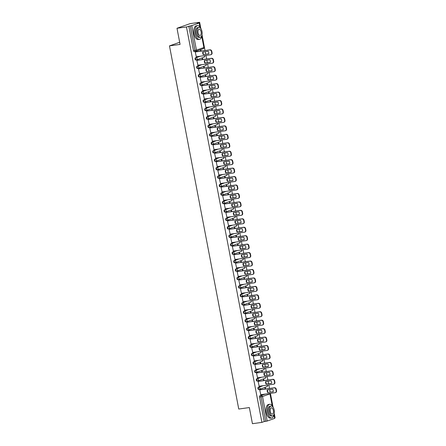 <?xml version="1.0" encoding="UTF-8"?>
<svg xmlns="http://www.w3.org/2000/svg" width="446" height="446" viewBox="0 0 446 446"><rect width="100%" height="100%" fill="white"/><g stroke="black" fill="none" stroke-linecap="round" stroke-linejoin="round"><path stroke-width="0.67" d="M262.683 385.751L258.262 387.312A1.109 0.552 82.1 0 0 257.939 388.583A1.109 0.552 82.1 0 0 258.619 389.492A1.109 0.552 82.1 0 0 258.674 389.481L259.087 389.419M261.072 377.299L256.651 378.866A1.109 0.552 82.1 0 0 256.327 380.131A1.109 0.552 82.1 0 0 257.007 381.046A1.109 0.552 82.1 0 0 257.063 381.029L257.476 380.973M259.46 368.853L255.04 370.414A1.109 0.552 82.1 0 0 254.716 371.685A1.109 0.552 82.1 0 0 255.396 372.594A1.109 0.552 82.1 0 0 255.452 372.583L255.865 372.527M257.849 360.407L253.428 361.968A1.109 0.552 82.1 0 0 253.105 363.239A1.109 0.552 82.1 0 0 253.785 364.148A1.109 0.552 82.1 0 0 253.841 364.137L254.253 364.075M256.238 351.955L251.817 353.522A1.109 0.552 82.1 0 0 251.494 354.787A1.109 0.552 82.1 0 0 252.174 355.702A1.109 0.552 82.1 0 0 252.23 355.685L252.642 355.629M254.627 343.509L250.2 345.07A1.109 0.552 82.1 0 0 249.883 346.341A1.109 0.552 82.1 0 0 250.563 347.25A1.109 0.552 82.1 0 0 250.619 347.239L251.031 347.183M253.016 335.063L248.589 336.624A1.109 0.552 82.1 0 0 248.271 337.895A1.109 0.552 82.1 0 0 248.952 338.804A1.109 0.552 82.1 0 0 249.002 338.787L249.42 338.731M251.405 326.611L246.978 328.178A1.109 0.552 82.1 0 0 246.66 329.443A1.109 0.552 82.1 0 0 247.34 330.358A1.109 0.552 82.1 0 0 247.391 330.341L247.809 330.285M249.793 318.165L245.367 319.726A1.109 0.552 82.1 0 0 245.049 320.997A1.109 0.552 82.1 0 0 245.729 321.906A1.109 0.552 82.1 0 0 245.779 321.895L246.192 321.834M248.182 309.719L243.756 311.28A1.109 0.552 82.1 0 0 243.438 312.551A1.109 0.552 82.1 0 0 244.118 313.46A1.109 0.552 82.1 0 0 244.168 313.443L244.581 313.387M246.571 301.267L242.145 302.834A1.109 0.552 82.1 0 0 241.827 304.1A1.109 0.552 82.1 0 0 242.501 305.008A1.109 0.552 82.1 0 0 242.557 304.997L242.97 304.941M244.96 292.821L240.533 294.382A1.109 0.552 82.1 0 0 240.216 295.653A1.109 0.552 82.1 0 0 240.89 296.562A1.109 0.552 82.1 0 0 240.946 296.551L241.358 296.49M243.349 284.375L238.922 285.936A1.109 0.552 82.1 0 0 238.604 287.202A1.109 0.552 82.1 0 0 239.279 288.116A1.109 0.552 82.1 0 0 239.335 288.099L239.747 288.044M241.732 275.923L237.311 277.49A1.109 0.552 82.1 0 0 236.993 278.756A1.109 0.552 82.1 0 0 237.668 279.664A1.109 0.552 82.1 0 0 237.724 279.653L238.136 279.597M240.121 267.477L235.7 269.038A1.109 0.552 82.1 0 0 235.376 270.309A1.109 0.552 82.1 0 0 236.057 271.218A1.109 0.552 82.1 0 0 236.112 271.207L236.525 271.146M238.51 259.026L234.089 260.592A1.109 0.552 82.1 0 0 233.765 261.858A1.109 0.552 82.1 0 0 234.445 262.772A1.109 0.552 82.1 0 0 234.501 262.755L234.914 262.7M236.898 250.58L232.477 252.141A1.109 0.552 82.1 0 0 232.154 253.412A1.109 0.552 82.1 0 0 232.834 254.32A1.109 0.552 82.1 0 0 232.89 254.309L233.303 254.253M235.287 242.133L230.866 243.694A1.109 0.552 82.1 0 0 230.543 244.965A1.109 0.552 82.1 0 0 231.223 245.874A1.109 0.552 82.1 0 0 231.279 245.863L231.691 245.802M233.676 233.682L229.255 235.248A1.109 0.552 82.1 0 0 228.932 236.514A1.109 0.552 82.1 0 0 229.612 237.428A1.109 0.552 82.1 0 0 229.668 237.411L230.08 237.356M232.065 225.236L227.638 226.797A1.109 0.552 82.1 0 0 227.321 228.068A1.109 0.552 82.1 0 0 228.001 228.976A1.109 0.552 82.1 0 0 228.057 228.965L228.469 228.91M230.454 216.789L226.027 218.35A1.109 0.552 82.1 0 0 225.709 219.622A1.109 0.552 82.1 0 0 226.39 220.53A1.109 0.552 82.1 0 0 226.445 220.519L226.858 220.458M228.843 208.338L224.416 209.904A1.109 0.552 82.1 0 0 224.098 211.17A1.109 0.552 82.1 0 0 224.778 212.084A1.109 0.552 82.1 0 0 224.829 212.067L225.247 212.012M227.231 199.892L222.805 201.453A1.109 0.552 82.1 0 0 222.487 202.724A1.109 0.552 82.1 0 0 223.167 203.632A1.109 0.552 82.1 0 0 223.217 203.621L223.636 203.566M225.62 191.445L221.194 193.006A1.109 0.552 82.1 0 0 220.876 194.278A1.109 0.552 82.1 0 0 221.556 195.186A1.109 0.552 82.1 0 0 221.606 195.175L222.019 195.114M224.009 182.994L219.583 184.56A1.109 0.552 82.1 0 0 219.265 185.826A1.109 0.552 82.1 0 0 219.945 186.74A1.109 0.552 82.1 0 0 219.995 186.723L220.408 186.668M222.398 174.548L217.971 176.109A1.109 0.552 82.1 0 0 217.654 177.38A1.109 0.552 82.1 0 0 218.328 178.288A1.109 0.552 82.1 0 0 218.384 178.277L218.796 178.222M220.787 166.102L216.36 167.663A1.109 0.552 82.1 0 0 216.042 168.934A1.109 0.552 82.1 0 0 216.717 169.842A1.109 0.552 82.1 0 0 216.773 169.831L217.185 169.77M219.176 157.65L214.749 159.216A1.109 0.552 82.1 0 0 214.431 160.482A1.109 0.552 82.1 0 0 215.106 161.396A1.109 0.552 82.1 0 0 215.162 161.38L215.574 161.324M217.559 149.204L213.138 150.765A1.109 0.552 82.1 0 0 212.814 152.036A1.109 0.552 82.1 0 0 213.495 152.945A1.109 0.552 82.1 0 0 213.55 152.933L213.963 152.878M215.948 140.758L211.527 142.319A1.109 0.552 82.1 0 0 211.203 143.59A1.109 0.552 82.1 0 0 211.883 144.498A1.109 0.552 82.1 0 0 211.939 144.487L212.352 144.426M214.336 132.306L209.915 133.872A1.109 0.552 82.1 0 0 209.592 135.138A1.109 0.552 82.1 0 0 210.272 136.052A1.109 0.552 82.1 0 0 210.328 136.036L210.741 135.98M212.725 123.86L208.304 125.421A1.109 0.552 82.1 0 0 207.981 126.692A1.109 0.552 82.1 0 0 208.661 127.601A1.109 0.552 82.1 0 0 208.717 127.589L209.129 127.534M211.114 115.414L206.693 116.975A1.109 0.552 82.1 0 0 206.37 118.246A1.109 0.552 82.1 0 0 207.05 119.154A1.109 0.552 82.1 0 0 207.106 119.138L207.518 119.082M209.503 106.962L205.082 108.529A1.109 0.552 82.1 0 0 204.759 109.794A1.109 0.552 82.1 0 0 205.439 110.708A1.109 0.552 82.1 0 0 205.495 110.692L205.907 110.636M207.892 98.516L203.465 100.077A1.109 0.552 82.1 0 0 203.147 101.348A1.109 0.552 82.1 0 0 203.828 102.257A1.109 0.552 82.1 0 0 203.883 102.246L204.296 102.184M206.281 90.07L201.854 91.631A1.109 0.552 82.1 0 0 201.536 92.902A1.109 0.552 82.1 0 0 202.216 93.811A1.109 0.552 82.1 0 0 202.272 93.794L202.685 93.738M204.669 81.618L200.243 83.185A1.109 0.552 82.1 0 0 199.925 84.45A1.109 0.552 82.1 0 0 200.605 85.359A1.109 0.552 82.1 0 0 200.655 85.348L201.074 85.292M203.058 73.172L198.632 74.733A1.109 0.552 82.1 0 0 198.314 76.004A1.109 0.552 82.1 0 0 198.994 76.913A1.109 0.552 82.1 0 0 199.044 76.902L199.462 76.84M201.447 64.726L197.02 66.287A1.109 0.552 82.1 0 0 196.703 67.558A1.109 0.552 82.1 0 0 197.383 68.467A1.109 0.552 82.1 0 0 197.433 68.45L197.846 68.394M199.836 56.274L195.409 57.841A1.109 0.552 82.1 0 0 195.092 59.106A1.109 0.552 82.1 0 0 195.772 60.015A1.109 0.552 82.1 0 0 195.822 60.004L196.234 59.948M274.686 417.869L275.065 417.735L274.245 413.442M272.985 406.824L270.415 393.344M270.181 392.14L269.713 389.665M269.479 388.455L268.804 384.898M268.57 383.688L268.102 381.218M267.868 380.009L267.193 376.452M266.959 375.242L266.491 372.767M266.256 371.557L265.582 368M265.348 366.796L264.879 364.321M264.645 363.111L263.965 359.554M263.737 358.344L263.263 355.875M263.034 354.665L262.354 351.108M262.125 349.898L261.651 347.423M261.423 346.213L260.743 342.656M260.514 341.452L260.04 338.977M259.812 337.767L259.132 334.21M258.903 333L258.429 330.531M258.201 329.321L257.52 325.764M257.292 324.554L256.818 322.079M256.589 320.869L255.909 317.312M255.681 316.108L255.207 313.633M254.978 312.423L254.298 308.866M254.069 307.656L253.596 305.181M253.367 303.977L252.687 300.42M252.458 299.21L251.984 296.735M251.756 295.525L251.076 291.968M250.847 290.764L250.373 288.289M250.145 287.079L249.465 283.522M249.23 282.312L248.762 279.837M248.528 278.633L247.853 275.076M247.619 273.866L247.151 271.391M246.917 270.181L246.242 266.624M246.008 265.415L245.54 262.945M245.306 261.735L244.631 258.178M244.397 256.968L243.929 254.493M243.694 253.289L243.02 249.732M242.786 248.522L242.317 246.047M242.083 244.837L241.403 241.28M241.175 240.071L240.701 237.601M240.472 236.391L239.792 232.834M239.563 231.625L239.089 229.149M238.861 227.945L238.181 224.388M237.952 223.178L237.478 220.703M237.25 219.493L236.57 215.936M236.341 214.727L235.867 212.257M235.639 211.047L234.958 207.49M234.73 206.281L234.256 203.805M234.027 202.601L233.347 199.044M233.119 197.834L232.645 195.359M232.416 194.149L231.736 190.593M231.507 189.383L231.034 186.913M230.805 185.703L230.125 182.146M229.896 180.937L229.422 178.461M229.194 177.257L228.514 173.695M228.285 172.49L227.811 170.015M227.583 168.805L226.903 165.249M226.674 164.039L226.2 161.569M225.971 160.359L225.291 156.802M225.057 155.593L224.589 153.117M224.355 151.908L223.68 148.351M223.446 147.147L222.978 144.671M222.744 143.461L222.069 139.905M221.835 138.695L221.367 136.225M221.132 135.015L220.458 131.459M220.224 130.249L219.755 127.773M219.521 126.564L218.847 123.007M218.612 121.803L218.144 119.327M217.91 118.118L217.23 114.561M217.001 113.351L216.527 110.881M216.299 109.671L215.619 106.115M215.39 104.905L214.916 102.429M214.688 101.22L214.008 97.663M213.779 96.459L213.305 93.983M213.076 92.774L212.396 89.217M212.168 88.007L211.694 85.537M211.465 84.327L210.785 80.771M210.557 79.561L210.083 77.086M209.854 75.876L209.174 72.319M208.945 71.115L208.472 68.639M208.243 67.43L207.563 63.873M207.334 62.663L206.86 60.188M206.632 58.983L205.952 55.427M205.723 54.217L205.249 51.742M205.021 50.532L202.016 34.799M200.756 28.176L199.635 22.3L197.305 23.125L199.2 22.975L191.752 25.606L196.43 50.136L203.883 47.505L201.759 36.382M177.001 28.265L186.467 26.95L261.902 422.384L252.436 423.7L249.359 407.56L238.749 409.038L169.474 45.877L180.078 44.405L177.001 28.265L190.169 23.616L199.635 22.3M274.073 414.668L274.769 418.331L267.182 421.035L264.233 421.559L259.55 397.029A1.109 0.552 -97.9 0 1 259.873 395.758L264.294 394.197M264.233 421.559L261.902 422.384M188.797 26.124L193.48 50.66L196.43 50.136A1.109 0.953 70.5 0 1 195.688 51.351A1.109 0.552 -97.9 0 1 195.632 51.362A1.109 0.552 -97.9 0 1 194.952 50.454L190.275 25.924L186.467 26.95M190.275 25.924L191.752 25.606M195.643 51.836L195.242 51.942L196.329 56.765M202.729 59.524L202.512 58.393L202.116 58.532L202.317 59.58M197.255 60.282L196.853 60.394L197.94 65.211M204.34 67.97L204.123 66.839L203.727 66.978L203.928 68.032M198.866 68.734L198.464 68.84L199.552 73.657M205.952 76.422L205.734 75.29L205.344 75.43L205.539 76.478M200.477 77.18L200.076 77.286L201.163 82.109M207.563 84.868L207.345 83.736L206.955 83.876L207.156 84.924M202.088 85.626L201.687 85.738L202.774 90.555M209.174 93.314L208.962 92.183L208.566 92.322L208.767 93.376M203.699 94.078L203.298 94.184L204.385 99.001M210.785 101.766L210.573 100.634L210.178 100.774L210.378 101.822M205.311 102.524L204.909 102.63L205.996 107.453M212.396 110.212L212.185 109.08L211.789 109.22L211.989 110.268M206.922 110.976L206.52 111.082L207.607 115.899M214.008 118.658L213.796 117.527L213.4 117.666L213.601 118.72M208.533 119.422L208.131 119.528L209.219 124.345M215.624 127.11L215.407 125.978L215.011 126.118L215.212 127.166M210.144 127.868L209.743 127.974L210.83 132.796M217.235 135.556L217.018 134.424L216.622 134.564L216.823 135.612M211.755 136.32L211.359 136.426L212.441 141.243M218.847 144.002L218.629 142.871L218.233 143.01L218.434 144.064M213.372 144.766L212.971 144.872L214.052 149.689M220.458 152.454L220.24 151.322L219.845 151.462L220.045 152.51M214.983 153.212L214.582 153.318L215.663 158.14M222.069 160.9L221.852 159.768L221.456 159.908L221.656 160.956M216.594 161.664L216.193 161.77L217.274 166.587M223.68 169.346L223.463 168.214L223.067 168.354L223.268 169.408M218.205 170.11L217.804 170.216L218.891 175.033M225.291 177.798L225.074 176.666L224.678 176.806L224.879 177.854M219.817 178.556L219.415 178.662L220.502 183.484M226.903 186.244L226.685 185.112L226.289 185.252L226.49 186.3M221.428 187.008L221.026 187.114L222.114 191.931M228.514 194.69L228.296 193.558L227.9 193.703L228.101 194.751M223.039 195.454L222.638 195.56L223.725 200.382M230.125 203.142L229.907 202.01L229.517 202.15L229.712 203.198M224.65 203.9L224.249 204.012L225.336 208.828M231.736 211.588L231.519 210.456L231.128 210.596L231.329 211.644M226.261 212.352L225.86 212.458L226.947 217.274M233.347 220.034L233.135 218.908L232.74 219.047L232.94 220.095M227.873 220.798L227.471 220.904L228.558 225.726M234.958 228.486L234.747 227.354L234.351 227.493L234.551 228.542M229.484 229.244L229.082 229.355L230.169 234.172M236.57 236.932L236.358 235.8L235.962 235.94L236.163 236.988M231.095 237.696L230.694 237.802L231.781 242.618M238.181 245.384L237.969 244.252L237.573 244.391L237.774 245.439M232.706 246.142L232.305 246.248L233.392 251.07M239.797 253.83L239.58 252.698L239.184 252.837L239.385 253.885M234.317 254.588L233.916 254.699L235.003 259.516M241.409 262.276L241.191 261.144L240.795 261.284L240.996 262.332M235.928 263.04L235.533 263.146L236.614 267.962M243.02 270.728L242.802 269.596L242.407 269.735L242.607 270.783M237.545 271.486L237.144 271.592L238.225 276.414M244.631 279.174L244.414 278.042L244.018 278.181L244.218 279.229M239.156 279.932L238.755 280.043L239.837 284.86M246.242 287.62L246.025 286.488L245.629 286.627L245.83 287.681M240.768 288.384L240.366 288.49L241.448 293.306M247.853 296.072L247.636 294.94L247.24 295.079L247.441 296.127M242.379 296.83L241.977 296.936L243.064 301.758M249.465 304.518L249.247 303.386L248.851 303.525L249.052 304.573M243.99 305.276L243.588 305.387L244.676 310.204M251.076 312.964L250.858 311.832L250.462 311.971L250.663 313.025M245.601 313.728L245.2 313.833L246.287 318.65M252.687 321.415L252.469 320.284L252.079 320.423L252.274 321.471M247.212 322.174L246.811 322.28L247.898 327.102M254.298 329.862L254.081 328.73L253.69 328.869L253.885 329.917M248.823 330.625L248.422 330.731L249.509 335.548M255.909 338.308L255.692 337.176L255.302 337.315L255.502 338.369M250.435 339.072L250.033 339.177L251.12 343.994M257.52 346.759L257.309 345.628L256.913 345.767L257.113 346.815M252.046 347.518L251.644 347.624L252.731 352.446M259.132 355.206L258.92 354.074L258.524 354.213L258.725 355.261M253.657 355.969L253.256 356.075L254.343 360.892M260.743 363.652L260.531 362.52L260.135 362.659L260.336 363.713M255.268 364.415L254.867 364.521L255.954 369.338M262.354 372.103L262.142 370.972L261.746 371.111L261.947 372.159M256.879 372.862L256.478 372.967L257.565 377.79M263.971 380.55L263.753 379.418L263.357 379.557L263.558 380.605M258.49 381.313L258.089 381.419L259.176 386.236M265.582 388.996L265.364 387.864L264.969 388.003L265.169 389.057M260.102 389.759L259.706 389.865L260.787 394.682M179.677 42.275L169.474 45.877M201.118 51.078L200.901 49.946L200.505 50.086L200.706 51.134M193.48 50.66A1.109 0.552 82.1 0 0 194.155 51.569A1.109 0.552 82.1 0 0 194.211 51.558L195.577 51.368M203.237 54.635A3.457 2.988 70.5 0 1 202.746 52.087L208.26 51.323A3.457 2.988 70.5 0 1 208.745 53.871L203.577 54.512A3.457 2.988 70.5 0 1 203.081 52.043M203.577 54.512L208.756 53.793M195.482 51.859L210.027 49.835A1.661 1.433 70.5 0 1 211.766 51.262L212.067 52.834A1.661 1.433 70.5 0 1 211.192 54.596L210.852 54.719A1.661 1.433 -109.5 0 0 211.722 52.957L211.426 51.385A1.661 1.433 -109.5 0 0 209.687 49.958L210.027 49.835M196.162 56.787L210.607 54.78A1.661 1.433 -109.5 0 0 210.852 54.719M195.248 51.965L209.687 49.958M204.848 63.081A3.457 2.988 70.5 0 1 204.357 60.539L209.871 59.77A3.457 2.988 70.5 0 1 210.356 62.317L205.188 62.964A3.457 2.988 70.5 0 1 204.692 60.494M205.188 62.964L210.367 62.245M197.093 60.305L211.638 58.287A1.661 1.433 70.5 0 1 213.378 59.714L213.679 61.28A1.661 1.433 70.5 0 1 212.803 63.048L212.463 63.165A1.661 1.433 -109.5 0 0 213.333 61.403L213.037 59.831A1.661 1.433 -109.5 0 0 211.298 58.404L211.638 58.287M197.779 65.233L212.218 63.226A1.661 1.433 -109.5 0 0 212.463 63.165M196.859 60.416L211.298 58.404M206.459 71.533A3.457 2.988 70.5 0 1 205.974 68.985L211.482 68.221A3.457 2.988 70.5 0 1 211.967 70.763L206.799 71.41A3.457 2.988 70.5 0 1 206.303 68.94M206.799 71.41L211.978 70.691M198.704 68.756L213.255 66.733A1.661 1.433 70.5 0 1 214.989 68.16L215.29 69.732A1.661 1.433 70.5 0 1 214.415 71.494L214.074 71.616A1.661 1.433 -109.5 0 0 214.944 69.849L214.649 68.283A1.661 1.433 -109.5 0 0 212.909 66.855L213.255 66.733M199.39 73.679L213.829 71.672A1.661 1.433 -109.5 0 0 214.074 71.616M198.47 68.862L212.909 66.855M201.207 29.213A6.919 3.44 82.1 0 0 197.55 25.634A6.919 3.44 82.1 0 0 195.214 33.645A6.919 3.44 82.1 0 0 199.457 39.337A6.919 3.44 82.1 0 0 201.999 34.894M197.55 25.634L196.363 25.796A6.919 3.44 82.1 0 0 194.027 33.812A6.919 3.44 82.1 0 0 198.269 39.499L199.457 39.337M200.287 37.263L199.189 37.419A4.978 2.475 -97.9 0 1 196.134 33.322A4.978 2.475 -97.9 0 1 197.818 27.552L198.916 27.396A4.978 2.475 82.1 0 0 197.232 33.166A4.978 2.475 82.1 0 0 200.287 37.263A4.978 2.475 82.1 0 0 201.971 31.493A4.978 2.475 82.1 0 0 198.916 27.396M201.124 31.794A3.211 1.594 82.1 0 0 199.156 29.152A3.211 1.594 82.1 0 0 198.074 32.87A3.211 1.594 82.1 0 0 200.042 35.513A3.211 1.594 82.1 0 0 201.124 31.794M273.437 407.856A6.919 3.44 82.1 0 0 269.785 404.277A6.919 3.44 82.1 0 0 267.444 412.294A6.919 3.44 82.1 0 0 271.686 417.98A6.919 3.44 82.1 0 0 274.229 413.542M269.785 404.277L268.592 404.444A6.919 3.44 82.1 0 0 266.256 412.455A6.919 3.44 82.1 0 0 270.499 418.147L271.686 417.98M272.517 415.912L271.424 416.062A4.978 2.475 -97.9 0 1 268.364 411.965A4.978 2.475 -97.9 0 1 270.047 406.195L271.146 406.044A4.978 2.475 82.1 0 0 269.462 411.814A4.978 2.475 82.1 0 0 272.517 415.912A4.978 2.475 82.1 0 0 274.201 410.142A4.978 2.475 82.1 0 0 271.146 406.044M273.359 410.437A3.211 1.594 82.1 0 0 271.385 407.8A3.211 1.594 82.1 0 0 270.304 411.519A3.211 1.594 82.1 0 0 272.272 414.156A3.211 1.594 82.1 0 0 273.359 410.437M208.07 79.979A3.457 2.988 70.5 0 1 207.585 77.437L213.093 76.667A3.457 2.988 70.5 0 1 213.578 79.215L208.41 79.856A3.457 2.988 70.5 0 1 207.914 77.387M208.41 79.856L213.589 79.137M200.315 77.203L214.866 75.179A1.661 1.433 70.5 0 1 216.6 76.606L216.901 78.178A1.661 1.433 70.5 0 1 216.026 79.94L215.686 80.063A1.661 1.433 -109.5 0 0 216.555 78.301L216.26 76.729A1.661 1.433 -109.5 0 0 214.52 75.302L214.866 75.179M201.001 82.131L215.44 80.124A1.661 1.433 -109.5 0 0 215.686 80.063M200.081 77.309L214.52 75.302M209.681 88.425A3.457 2.988 70.5 0 1 209.196 85.883L214.704 85.114A3.457 2.988 70.5 0 1 215.189 87.661L210.021 88.308A3.457 2.988 70.5 0 1 209.525 85.838M210.021 88.308L215.201 87.589M201.927 85.654L216.477 83.631A1.661 1.433 70.5 0 1 218.211 85.058L218.512 86.624A1.661 1.433 70.5 0 1 217.637 88.392L217.297 88.509A1.661 1.433 -109.5 0 0 218.172 86.747L217.871 85.175A1.661 1.433 -109.5 0 0 216.132 83.748L216.477 83.631M202.612 90.577L217.051 88.57A1.661 1.433 -109.5 0 0 217.297 88.509M201.692 85.76L216.132 83.748M211.292 96.877A3.457 2.988 70.5 0 1 210.807 94.329L216.316 93.565A3.457 2.988 70.5 0 1 216.801 96.107L211.633 96.754A3.457 2.988 70.5 0 1 211.136 94.284M211.633 96.754L216.812 96.035M203.538 94.1L218.088 92.077A1.661 1.433 70.5 0 1 219.822 93.504L220.123 95.076A1.661 1.433 70.5 0 1 219.248 96.838L218.908 96.96A1.661 1.433 -109.5 0 0 219.783 95.193L219.482 93.627A1.661 1.433 -109.5 0 0 217.743 92.199L218.088 92.077M204.223 99.023L218.663 97.016A1.661 1.433 -109.5 0 0 218.908 96.96M203.304 94.206L217.743 92.199M212.904 105.323A3.457 2.988 70.5 0 1 212.419 102.781L217.927 102.011A3.457 2.988 70.5 0 1 218.412 104.559L213.244 105.2A3.457 2.988 70.5 0 1 212.748 102.731M213.244 105.2L218.423 104.481M205.149 102.547L219.7 100.523A1.661 1.433 70.5 0 1 221.433 101.95L221.734 103.522A1.661 1.433 70.5 0 1 220.859 105.284L220.519 105.407A1.661 1.433 -109.5 0 0 221.394 103.645L221.093 102.073A1.661 1.433 -109.5 0 0 219.354 100.645L219.7 100.523M205.835 107.475L220.274 105.468A1.661 1.433 -109.5 0 0 220.519 105.407M204.915 102.652L219.354 100.645M214.515 113.769A3.457 2.988 70.5 0 1 214.03 111.227L219.538 110.463A3.457 2.988 70.5 0 1 220.023 113.005L214.855 113.652A3.457 2.988 70.5 0 1 214.359 111.182M214.855 113.652L220.034 112.933M206.76 110.998L221.311 108.975A1.661 1.433 70.5 0 1 223.045 110.402L223.346 111.968A1.661 1.433 70.5 0 1 222.47 113.736L222.13 113.853A1.661 1.433 -109.5 0 0 223.006 112.091L222.705 110.519A1.661 1.433 -109.5 0 0 220.965 109.092L221.311 108.975M207.446 115.921L221.885 113.914A1.661 1.433 -109.5 0 0 222.13 113.853M206.526 111.104L220.965 109.092M216.126 122.221A3.457 2.988 70.5 0 1 215.641 119.673L221.149 118.909A3.457 2.988 70.5 0 1 221.634 121.451L216.466 122.098A3.457 2.988 70.5 0 1 215.97 119.628M216.466 122.098L221.645 121.379M208.371 119.444L222.922 117.421A1.661 1.433 70.5 0 1 224.656 118.848L224.957 120.42A1.661 1.433 70.5 0 1 224.082 122.182L223.741 122.304A1.661 1.433 -109.5 0 0 224.617 120.537L224.316 118.971A1.661 1.433 -109.5 0 0 222.582 117.543L222.922 117.421M209.057 124.367L223.496 122.36A1.661 1.433 -109.5 0 0 223.741 122.304M208.137 119.55L222.582 117.543M217.737 130.667A3.457 2.988 70.5 0 1 217.252 128.125L222.76 127.355A3.457 2.988 70.5 0 1 223.245 129.903L218.083 130.544A3.457 2.988 70.5 0 1 217.581 128.074M218.083 130.544L223.256 129.825M209.982 127.891L224.533 125.872A1.661 1.433 70.5 0 1 226.273 127.294L226.568 128.866A1.661 1.433 70.5 0 1 225.698 130.628L225.353 130.75A1.661 1.433 -109.5 0 0 226.228 128.989L225.927 127.417A1.661 1.433 -109.5 0 0 224.193 125.989L224.533 125.872M210.668 132.819L225.113 130.812A1.661 1.433 -109.5 0 0 225.353 130.75M209.748 127.996L224.193 125.989M219.348 139.113A3.457 2.988 70.5 0 1 218.863 136.571L224.371 135.807A3.457 2.988 70.5 0 1 224.862 138.349L219.694 138.996A3.457 2.988 70.5 0 1 219.198 136.526M219.694 138.996L224.873 138.277M211.594 136.342L226.144 134.318A1.661 1.433 70.5 0 1 227.884 135.746L228.179 137.312A1.661 1.433 70.5 0 1 227.309 139.08L226.964 139.197A1.661 1.433 -109.5 0 0 227.839 137.435L227.538 135.863A1.661 1.433 -109.5 0 0 225.804 134.441L226.144 134.318M212.279 141.265L226.724 139.258A1.661 1.433 -109.5 0 0 226.964 139.197M211.359 136.448L225.804 134.441M220.96 147.565A3.457 2.988 70.5 0 1 220.475 145.017L225.988 144.253A3.457 2.988 70.5 0 1 226.473 146.795L221.305 147.442A3.457 2.988 70.5 0 1 220.809 144.972M221.305 147.442L226.484 146.723M213.205 144.788L227.755 142.765A1.661 1.433 70.5 0 1 229.495 144.192L229.79 145.764A1.661 1.433 70.5 0 1 228.921 147.526L228.575 147.648A1.661 1.433 -109.5 0 0 229.45 145.881L229.149 144.314A1.661 1.433 -109.5 0 0 227.415 142.887L227.755 142.765M213.89 149.711L228.335 147.704A1.661 1.433 -109.5 0 0 228.575 147.648M212.971 144.894L227.415 142.887M222.571 156.011A3.457 2.988 70.5 0 1 222.086 153.469L227.599 152.699A3.457 2.988 70.5 0 1 228.084 155.247L222.916 155.888A3.457 2.988 70.5 0 1 222.42 153.418M222.916 155.888L228.096 155.169M214.816 153.234L229.367 151.216A1.661 1.433 70.5 0 1 231.106 152.638L231.402 154.21A1.661 1.433 70.5 0 1 230.532 155.972L230.186 156.094A1.661 1.433 -109.5 0 0 231.061 154.333L230.76 152.761A1.661 1.433 -109.5 0 0 229.027 151.333L229.367 151.216M215.502 158.163L229.946 156.156A1.661 1.433 -109.5 0 0 230.186 156.094M214.582 153.34L229.027 151.333M224.182 164.463A3.457 2.988 70.5 0 1 223.697 161.915L229.211 161.151A3.457 2.988 70.5 0 1 229.696 163.693L224.528 164.34A3.457 2.988 70.5 0 1 224.031 161.87M224.528 164.34L229.707 163.621M216.433 161.686L230.978 159.662A1.661 1.433 70.5 0 1 232.717 161.09L233.018 162.656A1.661 1.433 70.5 0 1 232.143 164.423L231.797 164.541A1.661 1.433 -109.5 0 0 232.673 162.779L232.372 161.207A1.661 1.433 -109.5 0 0 230.638 159.785L230.978 159.662M217.113 166.609L231.558 164.602A1.661 1.433 -109.5 0 0 231.797 164.541M216.193 161.792L230.638 159.785M225.793 172.909A3.457 2.988 70.5 0 1 225.308 170.361L230.822 169.597A3.457 2.988 70.5 0 1 231.307 172.139L226.139 172.786A3.457 2.988 70.5 0 1 225.643 170.316M226.139 172.786L231.318 172.067M218.044 170.132L232.589 168.109A1.661 1.433 70.5 0 1 234.328 169.536L234.629 171.108A1.661 1.433 70.5 0 1 233.754 172.87L233.409 172.992A1.661 1.433 -109.5 0 0 234.284 171.225L233.988 169.658A1.661 1.433 -109.5 0 0 232.249 168.231L232.589 168.109M218.724 175.061L233.169 173.048A1.661 1.433 -109.5 0 0 233.409 172.992M217.81 170.238L232.249 168.231M227.41 181.355A3.457 2.988 70.5 0 1 226.919 178.813L232.433 178.043A3.457 2.988 70.5 0 1 232.918 180.591L227.75 181.238A3.457 2.988 70.5 0 1 227.254 178.762M227.75 181.238L232.929 180.513M219.655 178.578L234.2 176.56A1.661 1.433 70.5 0 1 235.94 177.982L236.241 179.554A1.661 1.433 70.5 0 1 235.365 181.316L235.025 181.438A1.661 1.433 -109.5 0 0 235.895 179.677L235.6 178.105A1.661 1.433 -109.5 0 0 233.86 176.677L234.2 176.56M220.341 183.507L234.78 181.5A1.661 1.433 -109.5 0 0 235.025 181.438M219.421 178.684L233.86 176.677M229.021 189.806A3.457 2.988 70.5 0 1 228.53 187.259L234.044 186.495A3.457 2.988 70.5 0 1 234.529 189.037L229.361 189.684A3.457 2.988 70.5 0 1 228.865 187.214M229.361 189.684L234.54 188.965M221.266 187.03L235.811 185.006A1.661 1.433 70.5 0 1 237.551 186.434L237.852 188A1.661 1.433 70.5 0 1 236.977 189.767L236.636 189.89A1.661 1.433 -109.5 0 0 237.506 188.123L237.211 186.551A1.661 1.433 -109.5 0 0 235.471 185.129L235.811 185.006M221.952 191.953L236.391 189.946A1.661 1.433 -109.5 0 0 236.636 189.89M221.032 187.136L235.471 185.129M230.632 198.253A3.457 2.988 70.5 0 1 230.147 195.705L235.655 194.941A3.457 2.988 70.5 0 1 236.14 197.489L230.972 198.13A3.457 2.988 70.5 0 1 230.476 195.66M230.972 198.13L236.151 197.411M222.877 195.476L237.428 193.452A1.661 1.433 70.5 0 1 239.162 194.88L239.463 196.452A1.661 1.433 70.5 0 1 238.588 198.214L238.248 198.336A1.661 1.433 -109.5 0 0 239.117 196.569L238.822 195.002A1.661 1.433 -109.5 0 0 237.082 193.575L237.428 193.452M223.563 200.405L238.002 198.392A1.661 1.433 -109.5 0 0 238.248 198.336M222.643 195.582L237.082 193.575M232.243 206.699A3.457 2.988 70.5 0 1 231.758 204.156L237.266 203.387A3.457 2.988 70.5 0 1 237.751 205.935L232.583 206.582A3.457 2.988 70.5 0 1 232.087 204.106M232.583 206.582L237.763 205.857M224.489 203.922L239.039 201.904A1.661 1.433 70.5 0 1 240.773 203.326L241.074 204.898A1.661 1.433 70.5 0 1 240.199 206.665L239.859 206.782A1.661 1.433 -109.5 0 0 240.734 205.021L240.433 203.448A1.661 1.433 -109.5 0 0 238.694 202.021L239.039 201.904M225.174 208.851L239.614 206.844A1.661 1.433 -109.5 0 0 239.859 206.782M224.254 204.028L238.694 202.021M233.855 215.15A3.457 2.988 70.5 0 1 233.37 212.603L238.878 211.839A3.457 2.988 70.5 0 1 239.363 214.381L234.195 215.028A3.457 2.988 70.5 0 1 233.698 212.558M234.195 215.028L239.374 214.309M226.1 212.374L240.65 210.35A1.661 1.433 70.5 0 1 242.384 211.778L242.685 213.344A1.661 1.433 70.5 0 1 241.81 215.111L241.47 215.234A1.661 1.433 -109.5 0 0 242.345 213.467L242.044 211.895A1.661 1.433 -109.5 0 0 240.305 210.473L240.65 210.35M226.785 217.297L241.225 215.29A1.661 1.433 -109.5 0 0 241.47 215.234M225.866 212.48L240.305 210.473M235.466 223.597A3.457 2.988 70.5 0 1 234.981 221.049L240.489 220.285A3.457 2.988 70.5 0 1 240.974 222.833L235.806 223.474A3.457 2.988 70.5 0 1 235.31 221.004M235.806 223.474L240.985 222.755M227.711 220.82L242.262 218.796A1.661 1.433 70.5 0 1 243.995 220.224L244.296 221.796A1.661 1.433 70.5 0 1 243.421 223.558L243.081 223.68A1.661 1.433 -109.5 0 0 243.956 221.918L243.655 220.346A1.661 1.433 -109.5 0 0 241.916 218.919L242.262 218.796M228.397 225.748L242.836 223.741A1.661 1.433 -109.5 0 0 243.081 223.68M227.477 220.926L241.916 218.919M237.077 232.043A3.457 2.988 70.5 0 1 236.592 229.5L242.1 228.731A3.457 2.988 70.5 0 1 242.585 231.279L237.417 231.926A3.457 2.988 70.5 0 1 236.921 229.45M237.417 231.926L242.596 231.201M229.322 229.266L243.873 227.248A1.661 1.433 70.5 0 1 245.607 228.67L245.908 230.242A1.661 1.433 70.5 0 1 245.032 232.009L244.692 232.126A1.661 1.433 -109.5 0 0 245.568 230.365L245.267 228.792A1.661 1.433 -109.5 0 0 243.527 227.365L243.873 227.248M230.008 234.195L244.447 232.188A1.661 1.433 -109.5 0 0 244.692 232.126M229.088 229.372L243.527 227.365M238.688 240.494A3.457 2.988 70.5 0 1 238.203 237.947L243.711 237.183A3.457 2.988 70.5 0 1 244.196 239.725L239.028 240.372A3.457 2.988 70.5 0 1 238.532 237.902M239.028 240.372L244.207 239.653M230.933 237.718L245.484 235.694A1.661 1.433 70.5 0 1 247.218 237.121L247.519 238.694A1.661 1.433 70.5 0 1 246.644 240.455L246.304 240.578A1.661 1.433 -109.5 0 0 247.179 238.811L246.878 237.244A1.661 1.433 -109.5 0 0 245.138 235.817L245.484 235.694M231.619 242.641L246.058 240.634A1.661 1.433 -109.5 0 0 246.304 240.578M230.699 237.824L245.138 235.817M240.299 248.94A3.457 2.988 70.5 0 1 239.814 246.393L245.322 245.629A3.457 2.988 70.5 0 1 245.807 248.177L240.639 248.818A3.457 2.988 70.5 0 1 240.143 246.348M240.639 248.818L245.818 248.099M232.544 246.164L247.095 244.14A1.661 1.433 70.5 0 1 248.835 245.568L249.13 247.14A1.661 1.433 70.5 0 1 248.255 248.901L247.915 249.024A1.661 1.433 -109.5 0 0 248.79 247.262L248.489 245.69A1.661 1.433 -109.5 0 0 246.755 244.263L247.095 244.14M233.23 251.092L247.669 249.085A1.661 1.433 -109.5 0 0 247.915 249.024M232.31 246.27L246.755 244.263M241.91 257.387A3.457 2.988 70.5 0 1 241.425 254.844L246.933 254.075A3.457 2.988 70.5 0 1 247.418 256.623L242.256 257.27A3.457 2.988 70.5 0 1 241.754 254.8M242.256 257.27L247.43 256.55M234.156 254.61L248.706 252.592A1.661 1.433 70.5 0 1 250.446 254.019L250.741 255.586A1.661 1.433 70.5 0 1 249.871 257.353L249.526 257.47A1.661 1.433 -109.5 0 0 250.401 255.709L250.1 254.136A1.661 1.433 -109.5 0 0 248.366 252.709L248.706 252.592M234.841 259.539L249.286 257.532A1.661 1.433 -109.5 0 0 249.526 257.47M233.921 254.716L248.366 252.709M243.522 265.838A3.457 2.988 70.5 0 1 243.037 263.291L248.545 262.527A3.457 2.988 70.5 0 1 249.035 265.069L243.867 265.716A3.457 2.988 70.5 0 1 243.371 263.246M243.867 265.716L249.046 264.996M235.767 263.062L250.317 261.038A1.661 1.433 70.5 0 1 252.057 262.465L252.352 264.038A1.661 1.433 70.5 0 1 251.483 265.799L251.137 265.922A1.661 1.433 -109.5 0 0 252.012 264.155L251.711 262.588A1.661 1.433 -109.5 0 0 249.977 261.161L250.317 261.038M236.452 267.985L250.897 265.978A1.661 1.433 -109.5 0 0 251.137 265.922M235.533 263.168L249.977 261.161M245.133 274.284A3.457 2.988 70.5 0 1 244.648 271.737L250.161 270.973A3.457 2.988 70.5 0 1 250.646 273.521L245.478 274.162A3.457 2.988 70.5 0 1 244.982 271.692M245.478 274.162L250.658 273.443M237.378 271.508L251.929 269.484A1.661 1.433 70.5 0 1 253.668 270.912L253.964 272.484A1.661 1.433 70.5 0 1 253.094 274.245L252.748 274.368A1.661 1.433 -109.5 0 0 253.623 272.606L253.322 271.034A1.661 1.433 -109.5 0 0 251.589 269.607L251.929 269.484M238.064 276.436L252.508 274.429A1.661 1.433 -109.5 0 0 252.748 274.368M237.144 271.614L251.589 269.607M246.744 282.731A3.457 2.988 70.5 0 1 246.259 280.188L251.773 279.419A3.457 2.988 70.5 0 1 252.258 281.967L247.09 282.613A3.457 2.988 70.5 0 1 246.593 280.144M247.09 282.613L252.269 281.894M238.995 279.954L253.54 277.936A1.661 1.433 70.5 0 1 255.279 279.363L255.58 280.93A1.661 1.433 70.5 0 1 254.705 282.697L254.359 282.814A1.661 1.433 -109.5 0 0 255.235 281.052L254.934 279.48A1.661 1.433 -109.5 0 0 253.2 278.053L253.54 277.936M239.675 284.882L254.12 282.875A1.661 1.433 -109.5 0 0 254.359 282.814M238.755 280.06L253.2 278.053M248.355 291.182A3.457 2.988 70.5 0 1 247.87 288.634L253.384 287.871A3.457 2.988 70.5 0 1 253.869 290.413L248.701 291.06A3.457 2.988 70.5 0 1 248.205 288.59M248.701 291.06L253.88 290.34M240.606 288.406L255.151 286.382A1.661 1.433 70.5 0 1 256.89 287.809L257.191 289.382A1.661 1.433 70.5 0 1 256.316 291.143L255.971 291.266A1.661 1.433 -109.5 0 0 256.846 289.499L256.545 287.932A1.661 1.433 -109.5 0 0 254.811 286.505L255.151 286.382M241.286 293.329L255.731 291.322A1.661 1.433 -109.5 0 0 255.971 291.266M240.366 288.512L254.811 286.505M249.966 299.628A3.457 2.988 70.5 0 1 249.481 297.081L254.995 296.317A3.457 2.988 70.5 0 1 255.48 298.865L250.312 299.506A3.457 2.988 70.5 0 1 249.816 297.036M250.312 299.506L255.491 298.787M242.217 296.852L256.762 294.828A1.661 1.433 70.5 0 1 258.502 296.255L258.803 297.828A1.661 1.433 70.5 0 1 257.927 299.589L257.582 299.712A1.661 1.433 -109.5 0 0 258.457 297.95L258.162 296.378A1.661 1.433 -109.5 0 0 256.422 294.951L256.762 294.828M242.897 301.78L257.342 299.773A1.661 1.433 -109.5 0 0 257.582 299.712M241.983 296.958L256.422 294.951M251.583 308.075A3.457 2.988 70.5 0 1 251.092 305.532L256.606 304.763A3.457 2.988 70.5 0 1 257.091 307.311L251.923 307.957A3.457 2.988 70.5 0 1 251.427 305.488M251.923 307.957L257.102 307.238M243.828 305.304L258.373 303.28A1.661 1.433 70.5 0 1 260.113 304.707L260.414 306.274A1.661 1.433 70.5 0 1 259.539 308.041L259.198 308.158A1.661 1.433 -109.5 0 0 260.068 306.396L259.773 304.824A1.661 1.433 -109.5 0 0 258.033 303.397L258.373 303.28M244.514 310.226L258.953 308.219A1.661 1.433 -109.5 0 0 259.198 308.158M243.594 305.41L258.033 303.397M253.194 316.526A3.457 2.988 70.5 0 1 252.709 313.978L258.217 313.215A3.457 2.988 70.5 0 1 258.702 315.757L253.534 316.404A3.457 2.988 70.5 0 1 253.038 313.934M253.534 316.404L258.713 315.684M245.439 313.75L259.985 311.726A1.661 1.433 70.5 0 1 261.724 313.153L262.025 314.725A1.661 1.433 70.5 0 1 261.15 316.487L260.81 316.61A1.661 1.433 -109.5 0 0 261.679 314.843L261.384 313.276A1.661 1.433 -109.5 0 0 259.644 311.849L259.985 311.726M246.125 318.673L260.564 316.666A1.661 1.433 -109.5 0 0 260.81 316.61M245.205 313.856L259.644 311.849M254.805 324.972A3.457 2.988 70.5 0 1 254.32 322.43L259.828 321.661A3.457 2.988 70.5 0 1 260.313 324.209L255.145 324.85A3.457 2.988 70.5 0 1 254.649 322.38M255.145 324.85L260.325 324.13M247.051 322.196L261.601 320.172A1.661 1.433 70.5 0 1 263.335 321.599L263.636 323.172A1.661 1.433 70.5 0 1 262.761 324.933L262.421 325.056A1.661 1.433 -109.5 0 0 263.291 323.294L262.995 321.722A1.661 1.433 -109.5 0 0 261.256 320.295L261.601 320.172M247.736 327.124L262.176 325.117A1.661 1.433 -109.5 0 0 262.421 325.056M246.816 322.302L261.256 320.295M256.417 333.418A3.457 2.988 70.5 0 1 255.932 330.876L261.44 330.107A3.457 2.988 70.5 0 1 261.925 332.655L256.757 333.301A3.457 2.988 70.5 0 1 256.26 330.832M256.757 333.301L261.936 332.582M248.662 330.648L263.212 328.624A1.661 1.433 70.5 0 1 264.946 330.051L265.247 331.618A1.661 1.433 70.5 0 1 264.372 333.385L264.032 333.502A1.661 1.433 -109.5 0 0 264.907 331.74L264.606 330.168A1.661 1.433 -109.5 0 0 262.867 328.741L263.212 328.624M249.347 335.57L263.787 333.563A1.661 1.433 -109.5 0 0 264.032 333.502M248.428 330.754L262.867 328.741M258.028 341.87A3.457 2.988 70.5 0 1 257.543 339.322L263.051 338.559A3.457 2.988 70.5 0 1 263.536 341.101L258.368 341.748A3.457 2.988 70.5 0 1 257.872 339.278M258.368 341.748L263.547 341.028M250.273 339.094L264.824 337.07A1.661 1.433 70.5 0 1 266.557 338.497L266.859 340.069A1.661 1.433 70.5 0 1 265.983 341.831L265.643 341.954A1.661 1.433 -109.5 0 0 266.518 340.187L266.217 338.62A1.661 1.433 -109.5 0 0 264.478 337.193L264.824 337.07M250.959 344.017L265.398 342.01A1.661 1.433 -109.5 0 0 265.643 341.954M250.039 339.2L264.478 337.193M259.639 350.316A3.457 2.988 70.5 0 1 259.154 347.774L264.662 347.005A3.457 2.988 70.5 0 1 265.147 349.553L259.979 350.194A3.457 2.988 70.5 0 1 259.483 347.724M259.979 350.194L265.158 349.474M251.884 347.54L266.435 345.516A1.661 1.433 70.5 0 1 268.169 346.943L268.47 348.516A1.661 1.433 70.5 0 1 267.594 350.277L267.254 350.4A1.661 1.433 -109.5 0 0 268.13 348.638L267.829 347.066A1.661 1.433 -109.5 0 0 266.089 345.639L266.435 345.516M252.57 352.468L267.009 350.461A1.661 1.433 -109.5 0 0 267.254 350.4M251.65 347.646L266.089 345.639M261.25 358.762A3.457 2.988 70.5 0 1 260.765 356.22L266.273 355.456A3.457 2.988 70.5 0 1 266.758 357.999L261.59 358.645A3.457 2.988 70.5 0 1 261.094 356.176M261.59 358.645L266.769 357.926M253.495 355.992L268.046 353.968A1.661 1.433 70.5 0 1 269.78 355.395L270.081 356.962A1.661 1.433 70.5 0 1 269.206 358.729L268.866 358.846A1.661 1.433 -109.5 0 0 269.741 357.084L269.44 355.512A1.661 1.433 -109.5 0 0 267.7 354.091L268.046 353.968M254.181 360.914L268.62 358.907A1.661 1.433 -109.5 0 0 268.866 358.846M253.261 356.098L267.7 354.091M262.861 367.214A3.457 2.988 70.5 0 1 262.376 364.666L267.884 363.903A3.457 2.988 70.5 0 1 268.369 366.445L263.201 367.091A3.457 2.988 70.5 0 1 262.705 364.622M263.201 367.091L268.38 366.372M255.106 364.438L269.657 362.414A1.661 1.433 70.5 0 1 271.391 363.841L271.692 365.413A1.661 1.433 70.5 0 1 270.817 367.175L270.477 367.298A1.661 1.433 -109.5 0 0 271.352 365.53L271.051 363.964A1.661 1.433 -109.5 0 0 269.312 362.537L269.657 362.414M255.792 369.36L270.231 367.353A1.661 1.433 -109.5 0 0 270.477 367.298M254.872 364.544L269.312 362.537M264.472 375.66A3.457 2.988 70.5 0 1 263.987 373.118L269.495 372.349A3.457 2.988 70.5 0 1 269.981 374.896L264.812 375.538A3.457 2.988 70.5 0 1 264.316 373.068M264.812 375.538L269.992 374.818M256.718 372.884L271.268 370.866A1.661 1.433 70.5 0 1 273.008 372.287L273.303 373.86A1.661 1.433 70.5 0 1 272.428 375.621L272.088 375.744A1.661 1.433 -109.5 0 0 272.963 373.982L272.662 372.41A1.661 1.433 -109.5 0 0 270.928 370.983L271.268 370.866M257.403 377.812L271.843 375.805A1.661 1.433 -109.5 0 0 272.088 375.744M256.483 372.99L270.928 370.983M266.084 384.112A3.457 2.988 70.5 0 1 265.599 381.564L271.107 380.8A3.457 2.988 70.5 0 1 271.592 383.343L266.429 383.989A3.457 2.988 70.5 0 1 265.928 381.52M266.429 383.989L271.603 383.27M258.329 381.336L272.88 379.312A1.661 1.433 70.5 0 1 274.619 380.739L274.914 382.306A1.661 1.433 70.5 0 1 274.045 384.073L273.699 384.19A1.661 1.433 -109.5 0 0 274.574 382.428L274.273 380.856A1.661 1.433 -109.5 0 0 272.539 379.435L272.88 379.312M259.014 386.258L273.459 384.251A1.661 1.433 -109.5 0 0 273.699 384.19M258.095 381.442L272.539 379.435M267.695 392.558A3.457 2.988 70.5 0 1 267.21 390.01L272.718 389.247A3.457 2.988 70.5 0 1 273.208 391.789L268.04 392.435A3.457 2.988 70.5 0 1 267.544 389.966M268.04 392.435L273.22 391.716M259.94 389.782L274.491 387.758A1.661 1.433 70.5 0 1 276.23 389.185L276.526 390.757A1.661 1.433 70.5 0 1 275.656 392.519L275.31 392.642A1.661 1.433 -109.5 0 0 276.185 390.874L275.884 389.308A1.661 1.433 -109.5 0 0 274.151 387.881L274.491 387.758M260.626 394.71L275.07 392.697A1.661 1.433 -109.5 0 0 275.31 392.642M259.706 389.888L274.151 387.881M266.647 386.771A1.109 0.953 -109.5 0 0 266.808 386.732L259.36 389.364A1.109 0.953 -109.5 0 1 259.198 389.408A1.109 0.552 -97.9 0 1 259.143 389.419A1.109 0.552 -97.9 0 1 258.463 388.511A1.109 0.552 -97.9 0 1 258.786 387.24L263.207 385.678M258.262 387.312L258.786 387.24A1.109 0.953 70.5 0 1 259.94 388.193A1.109 0.953 -109.5 0 1 259.36 389.364A1.109 1.109 0 0 1 259.143 389.419L258.619 389.492M265.036 378.325A1.109 0.953 -109.5 0 0 265.197 378.286L257.749 380.917A1.109 0.953 -109.5 0 1 257.587 380.956A1.109 0.552 -97.9 0 1 257.532 380.973A1.109 0.552 -97.9 0 1 256.851 380.059A1.109 0.552 -97.9 0 1 257.175 378.793L261.596 377.227M256.651 378.866L257.175 378.793A1.109 0.953 70.5 0 1 258.329 379.741A1.109 0.953 -109.5 0 1 257.749 380.917A1.109 1.109 0 0 1 257.532 380.973L257.007 381.046M263.424 369.879A1.109 0.953 -109.5 0 0 263.586 369.84L256.138 372.471A1.109 0.953 -109.5 0 1 255.976 372.51A1.109 0.552 -97.9 0 1 255.92 372.522A1.109 0.552 -97.9 0 1 255.24 371.613A1.109 0.552 -97.9 0 1 255.558 370.342L259.985 368.781M255.04 370.414L255.558 370.342A1.109 0.953 70.5 0 1 256.718 371.295A1.109 0.953 -109.5 0 1 256.138 372.471A1.109 1.109 0 0 1 255.92 372.522L255.396 372.594M261.813 361.427A1.109 0.953 -109.5 0 0 261.975 361.388L254.527 364.02A1.109 0.953 -109.5 0 1 254.365 364.059A1.109 0.552 -97.9 0 1 254.309 364.075A1.109 0.552 -97.9 0 1 253.629 363.167A1.109 0.552 -97.9 0 1 253.947 361.896L258.373 360.335M253.428 361.968L253.947 361.896A1.109 0.953 70.5 0 1 255.106 362.843A1.109 0.953 -109.5 0 1 254.527 364.02A1.109 1.109 0 0 1 254.309 364.075L253.785 364.148M260.202 352.981A1.109 0.953 -109.5 0 0 260.364 352.942L252.915 355.573A1.109 0.953 -109.5 0 1 252.748 355.613A1.109 0.552 -97.9 0 1 252.698 355.624A1.109 0.552 -97.9 0 1 252.018 354.715A1.109 0.552 -97.9 0 1 252.336 353.449L256.762 351.883M251.817 353.522L252.336 353.449A1.109 0.953 70.5 0 1 253.495 354.397A1.109 0.953 -109.5 0 1 252.915 355.573A1.109 1.109 0 0 1 252.698 355.624L252.174 355.702M258.591 344.535A1.109 0.953 -109.5 0 0 258.752 344.496L251.299 347.127A1.109 0.953 -109.5 0 1 251.137 347.166A1.109 0.552 -97.9 0 1 251.087 347.178A1.109 0.552 -97.9 0 1 250.407 346.269A1.109 0.552 -97.9 0 1 250.724 344.998L255.151 343.437M250.2 345.07L250.724 344.998A1.109 0.953 70.5 0 1 251.884 345.951A1.109 0.953 -109.5 0 1 251.299 347.127A1.109 1.109 0 0 1 251.087 347.178L250.563 347.25M256.98 336.083A1.109 0.953 -109.5 0 0 257.141 336.044L249.688 338.676A1.109 0.953 -109.5 0 1 249.526 338.715A1.109 0.552 -97.9 0 1 249.476 338.731A1.109 0.552 -97.9 0 1 248.796 337.823A1.109 0.552 -97.9 0 1 249.113 336.552L253.54 334.991M248.589 336.624L249.113 336.552A1.109 0.953 70.5 0 1 250.273 337.499A1.109 0.953 -109.5 0 1 249.688 338.676A1.109 1.109 0 0 1 249.476 338.731L248.952 338.804M255.368 327.637A1.109 0.953 -109.5 0 0 255.53 327.598L248.076 330.23A1.109 0.953 -109.5 0 1 247.915 330.269A1.109 0.552 -97.9 0 1 247.865 330.28A1.109 0.552 -97.9 0 1 247.184 329.371A1.109 0.552 -97.9 0 1 247.502 328.105L251.929 326.539M246.978 328.178L247.502 328.105A1.109 0.953 70.5 0 1 248.662 329.053A1.109 0.953 -109.5 0 1 248.076 330.23A1.109 1.109 0 0 1 247.865 330.28L247.34 330.358M253.757 319.191A1.109 0.953 -109.5 0 0 253.919 319.152L246.465 321.783A1.109 0.953 -109.5 0 1 246.304 321.822A1.109 0.552 -97.9 0 1 246.248 321.834A1.109 0.552 -97.9 0 1 245.573 320.925A1.109 0.552 -97.9 0 1 245.891 319.654L250.317 318.093M245.367 319.726L245.891 319.654A1.109 0.953 70.5 0 1 247.051 320.607A1.109 0.953 -109.5 0 1 246.465 321.783A1.109 1.109 0 0 1 246.248 321.834L245.729 321.906M252.146 310.739A1.109 0.953 -109.5 0 0 252.308 310.7L244.854 313.332A1.109 0.953 -109.5 0 1 244.692 313.371A1.109 0.552 -97.9 0 1 244.637 313.387A1.109 0.552 -97.9 0 1 243.962 312.473A1.109 0.552 -97.9 0 1 244.28 311.208L248.706 309.647M243.756 311.28L244.28 311.208A1.109 0.953 70.5 0 1 245.439 312.155A1.109 0.953 -109.5 0 1 244.854 313.332A1.109 1.109 0 0 1 244.637 313.387L244.118 313.46M250.535 302.293A1.109 0.953 -109.5 0 0 250.697 302.254L243.243 304.886A1.109 0.953 -109.5 0 1 243.081 304.925A1.109 0.552 -97.9 0 1 243.025 304.936A1.109 0.552 -97.9 0 1 242.351 304.027A1.109 0.552 -97.9 0 1 242.669 302.756L247.095 301.195M242.145 302.834L242.669 302.756A1.109 0.953 70.5 0 1 243.828 303.709A1.109 0.953 -109.5 0 1 243.243 304.886A1.109 1.109 0 0 1 243.025 304.936L242.501 305.008M248.918 293.847A1.109 0.953 -109.5 0 0 249.085 293.808L241.632 296.439A1.109 0.953 -109.5 0 1 241.47 296.478A1.109 0.552 -97.9 0 1 241.414 296.49A1.109 0.552 -97.9 0 1 240.74 295.581A1.109 0.552 -97.9 0 1 241.057 294.31L245.478 292.749M240.533 294.382L241.057 294.31A1.109 0.953 70.5 0 1 242.217 295.263A1.109 0.953 -109.5 0 1 241.632 296.439A1.109 1.109 0 0 1 241.414 296.49L240.89 296.562M247.307 285.395A1.109 0.953 -109.5 0 0 247.469 285.356L240.02 287.988A1.109 0.953 -109.5 0 1 239.859 288.027A1.109 0.552 -97.9 0 1 239.803 288.044A1.109 0.552 -97.9 0 1 239.123 287.129A1.109 0.552 -97.9 0 1 239.446 285.864L243.867 284.297M238.922 285.936L239.446 285.864A1.109 0.953 70.5 0 1 240.606 286.811A1.109 0.953 -109.5 0 1 240.02 287.988A1.109 1.109 0 0 1 239.803 288.044L239.279 288.116M245.696 276.949A1.109 0.953 -109.5 0 0 245.857 276.91L238.409 279.542A1.109 0.953 -109.5 0 1 238.248 279.581A1.109 0.552 -97.9 0 1 238.192 279.592A1.109 0.552 -97.9 0 1 237.512 278.683A1.109 0.552 -97.9 0 1 237.835 277.412L242.256 275.851M237.311 277.49L237.835 277.412A1.109 0.953 70.5 0 1 238.989 278.365A1.109 0.953 -109.5 0 1 238.409 279.542A1.109 1.109 0 0 1 238.192 279.592L237.668 279.664M244.085 268.503A1.109 0.953 -109.5 0 0 244.246 268.459L236.798 271.096A1.109 0.953 -109.5 0 1 236.636 271.135A1.109 0.552 -97.9 0 1 236.581 271.146A1.109 0.552 -97.9 0 1 235.901 270.237A1.109 0.552 -97.9 0 1 236.224 268.966L240.645 267.405M235.7 269.038L236.224 268.966A1.109 0.953 70.5 0 1 237.378 269.919A1.109 0.953 -109.5 0 1 236.798 271.096A1.109 1.109 0 0 1 236.581 271.146L236.057 271.218M242.473 260.051A1.109 0.953 -109.5 0 0 242.635 260.012L235.187 262.644A1.109 0.953 -109.5 0 1 235.025 262.683A1.109 0.552 -97.9 0 1 234.97 262.7A1.109 0.552 -97.9 0 1 234.289 261.785A1.109 0.552 -97.9 0 1 234.613 260.52L239.034 258.953M234.089 260.592L234.613 260.52A1.109 0.953 70.5 0 1 235.767 261.467A1.109 0.953 -109.5 0 1 235.187 262.644A1.109 1.109 0 0 1 234.97 262.7L234.445 262.772M240.862 251.605A1.109 0.953 -109.5 0 0 241.024 251.566L233.576 254.198A1.109 0.953 -109.5 0 1 233.414 254.237A1.109 0.552 -97.9 0 1 233.358 254.248A1.109 0.552 -97.9 0 1 232.678 253.339A1.109 0.552 -97.9 0 1 233.002 252.068L237.423 250.507M232.477 252.141L233.002 252.068A1.109 0.953 70.5 0 1 234.156 253.021A1.109 0.953 -109.5 0 1 233.576 254.198A1.109 1.109 0 0 1 233.358 254.248L232.834 254.32M239.251 243.159A1.109 0.953 -109.5 0 0 239.413 243.115L231.965 245.752A1.109 0.953 -109.5 0 1 231.803 245.791A1.109 0.552 -97.9 0 1 231.747 245.802A1.109 0.552 -97.9 0 1 231.067 244.893A1.109 0.552 -97.9 0 1 231.385 243.622L235.811 242.061M230.866 243.694L231.385 243.622A1.109 0.953 70.5 0 1 232.544 244.575A1.109 0.953 -109.5 0 1 231.965 245.752A1.109 1.109 0 0 1 231.747 245.802L231.223 245.874M237.64 234.708A1.109 0.953 -109.5 0 0 237.802 234.668L230.353 237.3A1.109 0.953 -109.5 0 1 230.192 237.339A1.109 0.552 -97.9 0 1 230.136 237.356A1.109 0.552 -97.9 0 1 229.456 236.441A1.109 0.552 -97.9 0 1 229.774 235.176L234.2 233.609M229.255 235.248L229.774 235.176A1.109 0.953 70.5 0 1 230.933 236.124A1.109 0.953 -109.5 0 1 230.353 237.3A1.109 1.109 0 0 1 230.136 237.356L229.612 237.428M236.029 226.261A1.109 0.953 -109.5 0 0 236.19 226.222L228.742 228.854A1.109 0.953 -109.5 0 1 228.575 228.893A1.109 0.552 -97.9 0 1 228.525 228.904A1.109 0.552 -97.9 0 1 227.845 227.995A1.109 0.552 -97.9 0 1 228.162 226.724L232.589 225.163M227.638 226.797L228.162 226.724A1.109 0.953 70.5 0 1 229.322 227.677A1.109 0.953 -109.5 0 1 228.742 228.854A1.109 1.109 0 0 1 228.525 228.904L228.001 228.976M234.418 217.81A1.109 0.953 -109.5 0 0 234.579 217.771L227.125 220.408A1.109 0.953 -109.5 0 1 226.964 220.447A1.109 0.552 -97.9 0 1 226.914 220.458A1.109 0.552 -97.9 0 1 226.233 219.549A1.109 0.552 -97.9 0 1 226.551 218.278L230.978 216.717M226.027 218.35L226.551 218.278A1.109 0.953 70.5 0 1 227.711 219.231A1.109 0.953 -109.5 0 1 227.125 220.408A1.109 1.109 0 0 1 226.914 220.458L226.39 220.53M232.806 209.364A1.109 0.953 -109.5 0 0 232.968 209.325L225.514 211.956A1.109 0.953 -109.5 0 1 225.353 211.995A1.109 0.552 -97.9 0 1 225.302 212.012A1.109 0.552 -97.9 0 1 224.622 211.097A1.109 0.552 -97.9 0 1 224.94 209.832L229.367 208.265M224.416 209.904L224.94 209.832A1.109 0.953 70.5 0 1 226.1 210.78A1.109 0.953 -109.5 0 1 225.514 211.956A1.109 1.109 0 0 1 225.302 212.012L224.778 212.084M231.195 200.917A1.109 0.953 -109.5 0 0 231.357 200.878L223.903 203.51A1.109 0.953 -109.5 0 1 223.741 203.549A1.109 0.552 -97.9 0 1 223.691 203.56A1.109 0.552 -97.9 0 1 223.011 202.651A1.109 0.552 -97.9 0 1 223.329 201.38L227.755 199.819M222.805 201.453L223.329 201.38A1.109 0.953 70.5 0 1 224.489 202.333A1.109 0.953 -109.5 0 1 223.903 203.51A1.109 1.109 0 0 1 223.691 203.56L223.167 203.632M229.584 192.466A1.109 0.953 -109.5 0 0 229.746 192.427L222.292 195.058A1.109 0.953 -109.5 0 1 222.13 195.103A1.109 0.552 -97.9 0 1 222.075 195.114A1.109 0.552 -97.9 0 1 221.4 194.205A1.109 0.552 -97.9 0 1 221.718 192.934L226.144 191.373M221.194 193.006L221.718 192.934A1.109 0.953 70.5 0 1 222.877 193.887A1.109 0.953 -109.5 0 1 222.292 195.058A1.109 1.109 0 0 1 222.075 195.114L221.556 195.186M227.973 184.02A1.109 0.953 -109.5 0 0 228.135 183.981L220.681 186.612A1.109 0.953 -109.5 0 1 220.519 186.651A1.109 0.552 -97.9 0 1 220.463 186.668A1.109 0.552 -97.9 0 1 219.789 185.753A1.109 0.552 -97.9 0 1 220.107 184.488L224.533 182.921M219.583 184.56L220.107 184.488A1.109 0.953 70.5 0 1 221.266 185.436A1.109 0.953 -109.5 0 1 220.681 186.612A1.109 1.109 0 0 1 220.463 186.668L219.945 186.74M226.362 175.573A1.109 0.953 -109.5 0 0 226.523 175.534L219.07 178.166A1.109 0.953 -109.5 0 1 218.908 178.205A1.109 0.552 -97.9 0 1 218.852 178.216A1.109 0.552 -97.9 0 1 218.178 177.307A1.109 0.552 -97.9 0 1 218.495 176.036L222.922 174.475M217.971 176.109L218.495 176.036A1.109 0.953 70.5 0 1 219.655 176.99A1.109 0.953 -109.5 0 1 219.07 178.166A1.109 1.109 0 0 1 218.852 178.216L218.328 178.288M224.745 167.122A1.109 0.953 -109.5 0 0 224.912 167.083L217.458 169.714A1.109 0.953 -109.5 0 1 217.297 169.759A1.109 0.552 -97.9 0 1 217.241 169.77A1.109 0.552 -97.9 0 1 216.561 168.861A1.109 0.552 -97.9 0 1 216.884 167.59L221.305 166.029M216.36 167.663L216.884 167.59A1.109 0.953 70.5 0 1 218.044 168.543A1.109 0.953 -109.5 0 1 217.458 169.714A1.109 1.109 0 0 1 217.241 169.77L216.717 169.842M223.134 158.676A1.109 0.953 -109.5 0 0 223.295 158.637L215.847 161.268A1.109 0.953 -109.5 0 1 215.686 161.307A1.109 0.552 -97.9 0 1 215.63 161.324A1.109 0.552 -97.9 0 1 214.95 160.409A1.109 0.552 -97.9 0 1 215.273 159.144L219.694 157.577M214.749 159.216L215.273 159.144A1.109 0.953 70.5 0 1 216.433 160.092A1.109 0.953 -109.5 0 1 215.847 161.268A1.109 1.109 0 0 1 215.63 161.324L215.106 161.396M221.523 150.23A1.109 0.953 -109.5 0 0 221.684 150.19L214.236 152.822A1.109 0.953 -109.5 0 1 214.074 152.861A1.109 0.552 -97.9 0 1 214.019 152.872A1.109 0.552 -97.9 0 1 213.339 151.963A1.109 0.552 -97.9 0 1 213.662 150.692L218.083 149.131M213.138 150.765L213.662 150.692A1.109 0.953 70.5 0 1 214.816 151.646A1.109 0.953 -109.5 0 1 214.236 152.822A1.109 1.109 0 0 1 214.019 152.872L213.495 152.945M219.911 141.778A1.109 0.953 -109.5 0 0 220.073 141.739L212.625 144.37A1.109 0.953 -109.5 0 1 212.463 144.409A1.109 0.552 -97.9 0 1 212.407 144.426A1.109 0.552 -97.9 0 1 211.727 143.517A1.109 0.552 -97.9 0 1 212.051 142.246L216.472 140.685M211.527 142.319L212.051 142.246A1.109 0.953 70.5 0 1 213.205 143.194A1.109 0.953 -109.5 0 1 212.625 144.37A1.109 1.109 0 0 1 212.407 144.426L211.883 144.498M218.3 133.332A1.109 0.953 -109.5 0 0 218.462 133.293L211.014 135.924A1.109 0.953 -109.5 0 1 210.852 135.963A1.109 0.552 -97.9 0 1 210.796 135.98A1.109 0.552 -97.9 0 1 210.116 135.066A1.109 0.552 -97.9 0 1 210.44 133.8L214.86 132.233M209.915 133.872L210.44 133.8A1.109 0.953 70.5 0 1 211.594 134.748A1.109 0.953 -109.5 0 1 211.014 135.924A1.109 1.109 0 0 1 210.796 135.98L210.272 136.052M216.689 124.886A1.109 0.953 -109.5 0 0 216.851 124.847L209.403 127.478A1.109 0.953 -109.5 0 1 209.241 127.517A1.109 0.552 -97.9 0 1 209.185 127.528A1.109 0.552 -97.9 0 1 208.505 126.619A1.109 0.552 -97.9 0 1 208.828 125.348L213.249 123.787M208.304 125.421L208.828 125.348A1.109 0.953 70.5 0 1 209.982 126.302A1.109 0.953 -109.5 0 1 209.403 127.478A1.109 1.109 0 0 1 209.185 127.528L208.661 127.601M215.078 116.434A1.109 0.953 -109.5 0 0 215.24 116.395L207.791 119.026A1.109 0.953 -109.5 0 1 207.63 119.065A1.109 0.552 -97.9 0 1 207.574 119.082A1.109 0.552 -97.9 0 1 206.894 118.173A1.109 0.552 -97.9 0 1 207.212 116.902L211.638 115.341M206.693 116.975L207.212 116.902A1.109 0.953 70.5 0 1 208.371 117.85A1.109 0.953 -109.5 0 1 207.791 119.026A1.109 1.109 0 0 1 207.574 119.082L207.05 119.154M213.467 107.988A1.109 0.953 -109.5 0 0 213.628 107.949L206.18 110.58A1.109 0.953 -109.5 0 1 206.019 110.619A1.109 0.552 -97.9 0 1 205.963 110.63A1.109 0.552 -97.9 0 1 205.283 109.722A1.109 0.552 -97.9 0 1 205.6 108.456L210.027 106.889M205.082 108.529L205.6 108.456A1.109 0.953 70.5 0 1 206.76 109.404A1.109 0.953 -109.5 0 1 206.18 110.58A1.109 1.109 0 0 1 205.963 110.63L205.439 110.708M211.856 99.542A1.109 0.953 -109.5 0 0 212.017 99.503L204.569 102.134A1.109 0.953 -109.5 0 1 204.402 102.173A1.109 0.552 -97.9 0 1 204.352 102.184A1.109 0.552 -97.9 0 1 203.671 101.275A1.109 0.552 -97.9 0 1 203.989 100.004L208.416 98.443M203.465 100.077L203.989 100.004A1.109 0.953 70.5 0 1 205.149 100.958A1.109 0.953 -109.5 0 1 204.569 102.134A1.109 1.109 0 0 1 204.352 102.184L203.828 102.257M210.244 91.09A1.109 0.953 -109.5 0 0 210.406 91.051L202.952 93.682A1.109 0.953 -109.5 0 1 202.791 93.721A1.109 0.552 -97.9 0 1 202.74 93.738A1.109 0.552 -97.9 0 1 202.06 92.829A1.109 0.552 -97.9 0 1 202.378 91.558L206.805 89.997M201.854 91.631L202.378 91.558A1.109 0.953 70.5 0 1 203.538 92.506A1.109 0.953 -109.5 0 1 202.952 93.682A1.109 1.109 0 0 1 202.74 93.738L202.216 93.811M208.633 82.644A1.109 0.953 -109.5 0 0 208.795 82.605L201.341 85.236A1.109 0.953 -109.5 0 1 201.179 85.275A1.109 0.552 -97.9 0 1 201.129 85.286A1.109 0.552 -97.9 0 1 200.449 84.378A1.109 0.552 -97.9 0 1 200.767 83.112L205.193 81.546M200.243 83.185L200.767 83.112A1.109 0.953 70.5 0 1 201.927 84.06A1.109 0.953 -109.5 0 1 201.341 85.236A1.109 1.109 0 0 1 201.129 85.286L200.605 85.359M207.022 74.198A1.109 0.953 -109.5 0 0 207.184 74.159L199.73 76.79A1.109 0.953 -109.5 0 1 199.568 76.829A1.109 0.552 -97.9 0 1 199.518 76.84A1.109 0.552 -97.9 0 1 198.838 75.931A1.109 0.552 -97.9 0 1 199.156 74.66L203.582 73.099M198.632 74.733L199.156 74.66A1.109 0.953 70.5 0 1 200.315 75.614A1.109 0.953 -109.5 0 1 199.73 76.79A1.109 1.109 0 0 1 199.518 76.84L198.994 76.913M205.411 65.746A1.109 0.953 -109.5 0 0 205.573 65.707L198.119 68.338A1.109 0.953 -109.5 0 1 197.957 68.377A1.109 0.552 -97.9 0 1 197.901 68.394A1.109 0.552 -97.9 0 1 197.227 67.48A1.109 0.552 -97.9 0 1 197.545 66.214L201.971 64.648M197.02 66.287L197.545 66.214A1.109 0.953 70.5 0 1 198.704 67.162A1.109 0.953 -109.5 0 1 198.119 68.338A1.109 1.109 0 0 1 197.901 68.394L197.383 68.467M203.8 57.3A1.109 0.953 -109.5 0 0 203.961 57.261L196.508 59.892A1.109 0.953 -109.5 0 1 196.346 59.931A1.109 0.552 -97.9 0 1 196.29 59.942A1.109 0.552 -97.9 0 1 195.616 59.034A1.109 0.552 -97.9 0 1 195.933 57.763L200.36 56.202M195.409 57.841L195.933 57.763A1.109 0.953 70.5 0 1 197.093 58.716A1.109 0.953 -109.5 0 1 196.508 59.892A1.109 1.109 0 0 1 196.29 59.942L195.772 60.015M259.873 395.758L265.771 393.991M272.188 405.565L269.958 393.874L262.504 396.505L267.182 421.035M274.636 418.404L273.989 415.031M199.953 26.922L199.2 22.975M204.524 55.622A1.109 1.109 0 0 1 203.961 57.261A1.109 0.953 -109.5 0 0 204.368 55.644M206.136 64.073A1.109 1.109 0 0 1 205.573 65.707A1.109 0.953 -109.5 0 0 205.98 64.09M207.747 72.52A1.109 1.109 0 0 1 207.184 74.159A1.109 0.953 -109.5 0 0 207.591 72.542M209.358 80.966A1.109 1.109 0 0 1 208.795 82.605A1.109 0.953 -109.5 0 0 209.202 80.988M210.969 89.417A1.109 1.109 0 0 1 210.406 91.051A1.109 0.953 -109.5 0 0 210.813 89.434M212.58 97.864A1.109 1.109 0 0 1 212.017 99.503A1.109 0.953 -109.5 0 0 212.43 97.886M214.197 106.31A1.109 1.109 0 0 1 213.628 107.949A1.109 0.953 -109.5 0 0 214.041 106.332M215.808 114.761A1.109 1.109 0 0 1 215.24 116.395A1.109 0.953 -109.5 0 0 215.652 114.784M217.419 123.207A1.109 1.109 0 0 1 216.851 124.847A1.109 0.953 -109.5 0 0 217.263 123.23M219.031 131.654A1.109 1.109 0 0 1 218.462 133.293A1.109 0.953 -109.5 0 0 218.875 131.676M220.642 140.105A1.109 1.109 0 0 1 220.073 141.739A1.109 0.953 -109.5 0 0 220.486 140.128M222.253 148.551A1.109 1.109 0 0 1 221.684 150.19A1.109 0.953 -109.5 0 0 222.097 148.574M223.864 156.998A1.109 1.109 0 0 1 223.295 158.637A1.109 0.953 -109.5 0 0 223.708 157.02M225.475 165.449A1.109 1.109 0 0 1 224.912 167.083A1.109 0.953 -109.5 0 0 225.319 165.472M227.086 173.895A1.109 1.109 0 0 1 226.523 175.534A1.109 0.953 -109.5 0 0 226.93 173.918M228.698 182.342A1.109 1.109 0 0 1 228.135 183.981A1.109 0.953 -109.5 0 0 228.542 182.364M230.309 190.793A1.109 1.109 0 0 1 229.746 192.427A1.109 0.953 -109.5 0 0 230.153 190.816M231.92 199.239A1.109 1.109 0 0 1 231.357 200.878A1.109 0.953 -109.5 0 0 231.764 199.262M233.531 207.685A1.109 1.109 0 0 1 232.968 209.325A1.109 0.953 -109.5 0 0 233.375 207.708M235.142 216.137A1.109 1.109 0 0 1 234.579 217.771A1.109 0.953 -109.5 0 0 234.986 216.159M236.754 224.583A1.109 1.109 0 0 1 236.19 226.222A1.109 0.953 -109.5 0 0 236.603 224.606M238.37 233.029A1.109 1.109 0 0 1 237.802 234.668A1.109 0.953 -109.5 0 0 238.214 233.052M239.981 241.481A1.109 1.109 0 0 1 239.413 243.115A1.109 0.953 -109.5 0 0 239.825 241.503M241.593 249.927A1.109 1.109 0 0 1 241.024 251.566A1.109 0.953 -109.5 0 0 241.437 249.95M243.204 258.379A1.109 1.109 0 0 1 242.635 260.012A1.109 0.953 -109.5 0 0 243.048 258.396M244.815 266.825A1.109 1.109 0 0 1 244.246 268.459A1.109 0.953 -109.5 0 0 244.659 266.847M246.426 275.271A1.109 1.109 0 0 1 245.857 276.91A1.109 0.953 -109.5 0 0 246.27 275.293M248.037 283.723A1.109 1.109 0 0 1 247.469 285.356A1.109 0.953 -109.5 0 0 247.881 283.74M249.649 292.169A1.109 1.109 0 0 1 249.085 293.808A1.109 0.953 -109.5 0 0 249.492 292.191M251.26 300.615A1.109 1.109 0 0 1 250.697 302.254A1.109 0.953 -109.5 0 0 251.104 300.637M252.871 309.067A1.109 1.109 0 0 1 252.308 310.7A1.109 0.953 -109.5 0 0 252.715 309.084M254.482 317.513A1.109 1.109 0 0 1 253.919 319.152A1.109 0.953 -109.5 0 0 254.326 317.535M256.093 325.959A1.109 1.109 0 0 1 255.53 327.598A1.109 0.953 -109.5 0 0 255.937 325.981M257.704 334.411A1.109 1.109 0 0 1 257.141 336.044A1.109 0.953 -109.5 0 0 257.548 334.433M259.316 342.857A1.109 1.109 0 0 1 258.752 344.496A1.109 0.953 -109.5 0 0 259.165 342.879M260.932 351.303A1.109 1.109 0 0 1 260.364 352.942A1.109 0.953 -109.5 0 0 260.776 351.325M262.543 359.755A1.109 1.109 0 0 1 261.975 361.388A1.109 0.953 -109.5 0 0 262.387 359.777M264.155 368.201A1.109 1.109 0 0 1 263.586 369.84A1.109 0.953 -109.5 0 0 263.999 368.223M265.766 376.647A1.109 1.109 0 0 1 265.197 378.286A1.109 0.953 -109.5 0 0 265.61 376.669M267.377 385.099A1.109 1.109 0 0 1 266.808 386.732A1.109 0.953 -109.5 0 0 267.221 385.121M259.55 397.029L261.027 396.823A1.109 0.552 -97.9 0 1 261.345 395.557A1.109 0.953 -109.5 0 1 262.504 396.505L261.027 396.823L265.704 421.358M269.785 393.433A1.109 0.953 -109.5 0 1 269.958 393.874L270.092 393.801A1.109 1.109 0 0 0 269.942 393.411M204.017 47.427L203.883 47.505A1.109 0.953 70.5 0 1 203.298 48.681A1.109 1.109 0 0 0 204.017 47.427L201.843 36.02M211.722 52.957L212.067 52.834M211.426 51.385L211.766 51.262M213.333 61.403L213.679 61.28M213.037 59.831L213.378 59.714M214.944 69.849L215.29 69.732M214.649 68.283L214.989 68.16M216.555 78.301L216.901 78.178M216.26 76.729L216.6 76.606M218.172 86.747L218.512 86.624M217.871 85.175L218.211 85.058M219.783 95.193L220.123 95.076M219.482 93.627L219.822 93.504M221.394 103.645L221.734 103.522M221.093 102.073L221.433 101.95M223.006 112.091L223.346 111.968M222.705 110.519L223.045 110.402M224.617 120.537L224.957 120.42M224.316 118.971L224.656 118.848M226.228 128.989L226.568 128.866M225.927 127.417L226.273 127.294M227.839 137.435L228.179 137.312M227.538 135.863L227.884 135.746M229.45 145.881L229.79 145.764M229.149 144.314L229.495 144.192M231.061 154.333L231.402 154.21M230.76 152.761L231.106 152.638M232.673 162.779L233.018 162.656M232.372 161.207L232.717 161.09M234.284 171.225L234.629 171.108M233.988 169.658L234.328 169.536M235.895 179.677L236.241 179.554M235.6 178.105L235.94 177.982M237.506 188.123L237.852 188M237.211 186.551L237.551 186.434M239.117 196.569L239.463 196.452M238.822 195.002L239.162 194.88M240.734 205.021L241.074 204.898M240.433 203.448L240.773 203.326M242.345 213.467L242.685 213.344M242.044 211.895L242.384 211.778M243.956 221.918L244.296 221.796M243.655 220.346L243.995 220.224M245.568 230.365L245.908 230.242M245.267 228.792L245.607 228.67M247.179 238.811L247.519 238.694M246.878 237.244L247.218 237.121M248.79 247.262L249.13 247.14M248.489 245.69L248.835 245.568M250.401 255.709L250.741 255.586M250.1 254.136L250.446 254.019M252.012 264.155L252.352 264.038M251.711 262.588L252.057 262.465M253.623 272.606L253.964 272.484M253.322 271.034L253.668 270.912M255.235 281.052L255.58 280.93M254.934 279.48L255.279 279.363M256.846 289.499L257.191 289.382M256.545 287.932L256.89 287.809M258.457 297.95L258.803 297.828M258.162 296.378L258.502 296.255M260.068 306.396L260.414 306.274M259.773 304.824L260.113 304.707M261.679 314.843L262.025 314.725M261.384 313.276L261.724 313.153M263.291 323.294L263.636 323.172M262.995 321.722L263.335 321.599M264.907 331.74L265.247 331.618M264.606 330.168L264.946 330.051M266.518 340.187L266.859 340.069M266.217 338.62L266.557 338.497M268.13 348.638L268.47 348.516M267.829 347.066L268.169 346.943M269.741 357.084L270.081 356.962M269.44 355.512L269.78 355.395M271.352 365.53L271.692 365.413M271.051 363.964L271.391 363.841M272.963 373.982L273.303 373.86M272.662 372.41L273.008 372.287M274.574 382.428L274.914 382.306M274.273 380.856L274.619 380.739M276.185 390.874L276.526 390.757M275.884 389.308L276.23 389.185M194.155 51.569L195.632 51.362A1.109 1.109 0 0 0 195.85 51.312L203.298 48.681M272.389 405.832L270.092 393.801M200.154 27.184L199.34 22.897"/></g></svg>
